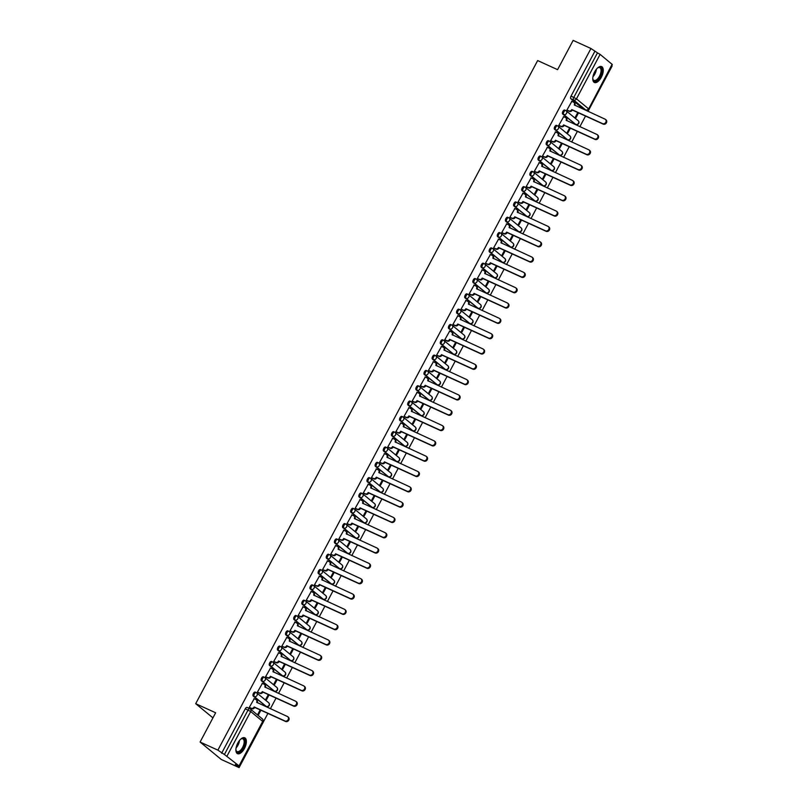 <?xml version="1.0" encoding="UTF-8"?>
<svg xmlns="http://www.w3.org/2000/svg" width="808" height="808" viewBox="0 0 808 808"><rect width="100%" height="100%" fill="white"/><g stroke="black" fill="none" stroke-linecap="round" stroke-linejoin="round"><path stroke-width="1.21" d="M256.055 692.506L255.318 692.173A2.242 1.071 114.5 0 0 255.207 692.102A2.242 1.071 114.5 0 0 253.429 693.436A2.242 1.071 114.5 0 0 253.237 696.102L254.217 696.547A2.242 1.071 -65.5 0 1 254.409 693.89A2.242 1.071 -65.5 0 1 256.187 692.547A2.242 1.071 -65.5 0 1 256.308 692.618A2.242 1.949 129.5 0 1 257.045 695.405A2.242 1.949 -50.5 0 1 254.217 696.547L266.216 706.434A2.242 1.949 -50.5 0 0 268.68 702.738A2.242 2.242 0 0 1 266.337 706.505A2.242 1.071 -65.5 0 1 266.216 706.434L253.237 696.102M264.206 677.195L263.469 676.862A2.242 1.071 114.5 0 0 263.347 676.781A2.242 1.071 114.5 0 0 261.57 678.124A2.242 1.071 114.5 0 0 261.378 680.78L262.358 681.235A2.242 1.071 -65.5 0 1 262.56 678.569A2.242 1.071 -65.5 0 1 264.337 677.235A2.242 1.071 -65.5 0 1 264.448 677.306A2.242 1.949 129.5 0 1 265.196 680.084A2.242 1.949 -50.5 0 1 262.358 681.235L274.366 691.113A2.242 1.949 -50.5 0 0 276.831 687.416A2.242 2.242 0 0 1 274.478 691.183A2.242 1.071 -65.5 0 1 274.366 691.113L261.378 680.78M272.346 661.873L271.609 661.54A2.242 1.071 114.5 0 0 271.498 661.469A2.242 1.071 114.5 0 0 269.721 662.802A2.242 1.071 114.5 0 0 269.519 665.469L270.508 665.913A2.242 1.071 -65.5 0 1 270.7 663.257A2.242 1.071 -65.5 0 1 272.478 661.914A2.242 1.071 -65.5 0 1 272.589 661.984A2.242 1.949 129.5 0 1 273.336 664.772A2.242 1.949 -50.5 0 1 270.508 665.913L282.507 675.791A2.242 1.949 -50.5 0 0 284.971 672.105A2.242 2.242 0 0 1 282.618 675.872A2.242 1.071 -65.5 0 1 282.507 675.791L269.519 665.469M280.487 646.562L279.75 646.218A2.242 1.071 114.5 0 0 279.639 646.148A2.242 1.071 114.5 0 0 277.861 647.491A2.242 1.071 114.5 0 0 277.669 650.147L278.649 650.602A2.242 1.071 -65.5 0 1 278.841 647.935A2.242 1.071 -65.5 0 1 280.618 646.602A2.242 1.071 -65.5 0 1 280.74 646.673A2.242 1.949 129.5 0 1 281.477 649.45A2.242 1.949 -50.5 0 1 278.649 650.602L290.648 660.479A2.242 1.949 -50.5 0 0 293.122 656.783A2.242 2.242 0 0 1 290.769 660.55A2.242 1.071 -65.5 0 1 290.648 660.479L277.669 650.147M288.638 631.24L287.901 630.907A2.242 1.071 114.5 0 0 287.779 630.836A2.242 1.071 114.5 0 0 286.002 632.169A2.242 1.071 114.5 0 0 285.81 634.835L286.789 635.28A2.242 1.071 -65.5 0 1 286.991 632.624A2.242 1.071 -65.5 0 1 288.769 631.28A2.242 1.071 -65.5 0 1 288.88 631.351A2.242 1.949 129.5 0 1 289.628 634.129A2.242 1.949 -50.5 0 1 286.789 635.28L298.798 645.158A2.242 1.949 -50.5 0 0 301.263 641.471A2.242 2.242 0 0 1 298.909 645.239A2.242 1.071 -65.5 0 1 298.798 645.158L285.81 634.835M296.778 615.928L296.041 615.585A2.242 1.071 114.5 0 0 295.93 615.514A2.242 1.071 114.5 0 0 294.152 616.857A2.242 1.071 114.5 0 0 293.95 619.514L294.94 619.968A2.242 1.071 -65.5 0 1 295.132 617.302A2.242 1.071 -65.5 0 1 296.91 615.969A2.242 1.071 -65.5 0 1 297.021 616.039A2.242 1.949 129.5 0 1 297.768 618.817A2.242 1.949 -50.5 0 1 294.94 619.968L306.939 629.846A2.242 1.949 -50.5 0 0 309.403 626.15A2.242 2.242 0 0 1 307.05 629.917A2.242 1.071 -65.5 0 1 306.939 629.846L293.95 619.514M304.919 600.607L304.182 600.273A2.242 1.071 114.5 0 0 304.071 600.203A2.242 1.071 114.5 0 0 302.293 601.536A2.242 1.071 114.5 0 0 302.101 604.202L303.081 604.647A2.242 1.071 -65.5 0 1 303.273 601.99A2.242 1.071 -65.5 0 1 305.05 600.647A2.242 1.071 -65.5 0 1 305.171 600.718A2.242 1.949 129.5 0 1 305.919 603.495A2.242 1.949 -50.5 0 1 303.081 604.647L315.08 614.524A2.242 1.949 -50.5 0 0 317.554 610.838A2.242 2.242 0 0 1 315.201 614.605A2.242 1.071 -65.5 0 1 315.08 614.524L302.101 604.202M313.07 585.295L312.332 584.952A2.242 1.071 114.5 0 0 312.211 584.881A2.242 1.071 114.5 0 0 310.434 586.224A2.242 1.071 114.5 0 0 310.242 588.88L311.221 589.335A2.242 1.071 -65.5 0 1 311.423 586.669A2.242 1.071 -65.5 0 1 313.201 585.335A2.242 1.071 -65.5 0 1 313.312 585.406A2.242 1.949 129.5 0 1 314.06 588.184A2.242 1.949 -50.5 0 1 311.221 589.335L323.23 599.213A2.242 1.949 -50.5 0 0 325.695 595.516A2.242 2.242 0 0 1 323.341 599.284A2.242 1.071 -65.5 0 1 323.23 599.213L310.242 588.88M321.21 569.973L320.473 569.64A2.242 1.071 114.5 0 0 320.362 569.569A2.242 1.071 114.5 0 0 318.584 570.903A2.242 1.071 114.5 0 0 318.382 573.569L319.372 574.013A2.242 1.071 -65.5 0 1 319.564 571.357A2.242 1.071 -65.5 0 1 321.342 570.014A2.242 1.071 -65.5 0 1 321.463 570.084A2.242 1.949 129.5 0 1 322.2 572.862A2.242 1.949 -50.5 0 1 319.372 574.013L331.371 583.891A2.242 1.949 -50.5 0 0 333.835 580.205A2.242 2.242 0 0 1 331.492 583.962A2.242 1.071 -65.5 0 1 331.371 583.891L318.382 573.569M329.351 554.662L328.614 554.318A2.242 1.071 114.5 0 0 328.502 554.248A2.242 1.071 114.5 0 0 326.725 555.591A2.242 1.071 114.5 0 0 326.533 558.247L327.513 558.702A2.242 1.071 -65.5 0 1 327.705 556.035A2.242 1.071 -65.5 0 1 329.482 554.702A2.242 1.071 -65.5 0 1 329.603 554.773A2.242 1.949 129.5 0 1 330.351 557.55A2.242 1.949 -50.5 0 1 327.513 558.702L339.511 568.58A2.242 1.949 -50.5 0 0 341.986 564.883A2.242 2.242 0 0 1 339.633 568.65A2.242 1.071 -65.5 0 1 339.511 568.58L326.533 558.247M337.502 539.34L336.764 539.007A2.242 1.071 114.5 0 0 336.643 538.936A2.242 1.071 114.5 0 0 334.865 540.269A2.242 1.071 114.5 0 0 334.674 542.936L335.653 543.38A2.242 1.071 -65.5 0 1 335.855 540.714A2.242 1.071 -65.5 0 1 337.633 539.38A2.242 1.071 -65.5 0 1 337.744 539.451A2.242 1.949 129.5 0 1 338.491 542.229A2.242 1.949 -50.5 0 1 335.653 543.38L347.662 553.258A2.242 1.949 -50.5 0 0 350.127 549.571A2.242 2.242 0 0 1 347.773 553.329A2.242 1.071 -65.5 0 1 347.662 553.258L334.674 542.936M345.642 524.028L344.905 523.685A2.242 1.071 114.5 0 0 344.794 523.614A2.242 1.071 114.5 0 0 343.016 524.958A2.242 1.071 114.5 0 0 342.814 527.614L343.804 528.068A2.242 1.071 -65.5 0 1 343.996 525.402A2.242 1.071 -65.5 0 1 345.774 524.059A2.242 1.071 -65.5 0 1 345.895 524.139A2.242 1.949 129.5 0 1 346.632 526.917A2.242 1.949 -50.5 0 1 343.804 528.068L355.803 537.946A2.242 1.949 -50.5 0 0 358.267 534.25A2.242 2.242 0 0 1 355.924 538.017A2.242 1.071 -65.5 0 1 355.803 537.946L342.814 527.614M353.783 508.707L353.056 508.373A2.242 1.071 114.5 0 0 352.934 508.303A2.242 1.071 114.5 0 0 351.157 509.636A2.242 1.071 114.5 0 0 350.965 512.302L351.945 512.747A2.242 1.071 -65.5 0 1 352.147 510.08A2.242 1.071 -65.5 0 1 353.914 508.747A2.242 1.071 -65.5 0 1 354.035 508.818A2.242 1.949 129.5 0 1 354.783 511.595A2.242 1.949 -50.5 0 1 351.945 512.747L363.943 522.625A2.242 1.949 -50.5 0 0 366.418 518.938A2.242 2.242 0 0 1 364.065 522.695A2.242 1.071 -65.5 0 1 363.943 522.625L350.965 512.302M361.934 493.385L361.196 493.052A2.242 1.071 114.5 0 0 361.075 492.981A2.242 1.071 114.5 0 0 359.308 494.324A2.242 1.071 114.5 0 0 359.106 496.981L360.095 497.425A2.242 1.071 -65.5 0 1 360.287 494.769A2.242 1.071 -65.5 0 1 362.065 493.425A2.242 1.071 -65.5 0 1 362.176 493.506A2.242 1.949 129.5 0 1 362.923 496.284A2.242 1.949 -50.5 0 1 360.095 497.425L372.094 507.313A2.242 1.949 -50.5 0 0 374.559 503.616A2.242 2.242 0 0 1 372.205 507.384A2.242 1.071 -65.5 0 1 372.094 507.313L359.106 496.981M370.074 478.073L369.337 477.74A2.242 1.071 114.5 0 0 369.226 477.659A2.242 1.071 114.5 0 0 367.448 479.003A2.242 1.071 114.5 0 0 367.246 481.669L368.236 482.113A2.242 1.071 -65.5 0 1 368.428 479.447A2.242 1.071 -65.5 0 1 370.205 478.114A2.242 1.071 -65.5 0 1 370.327 478.185A2.242 1.949 129.5 0 1 371.064 480.962A2.242 1.949 -50.5 0 1 368.236 482.113L380.235 491.991A2.242 1.949 -50.5 0 0 382.699 488.305A2.242 2.242 0 0 1 380.356 492.062A2.242 1.071 -65.5 0 1 380.235 491.991L367.246 481.669M378.225 462.752L377.488 462.418A2.242 1.071 114.5 0 0 377.366 462.348A2.242 1.071 114.5 0 0 375.589 463.681A2.242 1.071 114.5 0 0 375.397 466.347L376.376 466.792A2.242 1.071 -65.5 0 1 376.579 464.135A2.242 1.071 -65.5 0 1 378.346 462.792A2.242 1.071 -65.5 0 1 378.467 462.873A2.242 1.949 129.5 0 1 379.215 465.65A2.242 1.949 -50.5 0 1 376.376 466.792L388.385 476.68A2.242 1.949 -50.5 0 0 390.85 472.983A2.242 2.242 0 0 1 388.496 476.75A2.242 1.071 -65.5 0 1 388.385 476.68L375.397 466.347M386.365 447.44L385.628 447.107A2.242 1.071 114.5 0 0 385.507 447.026A2.242 1.071 114.5 0 0 383.739 448.369A2.242 1.071 114.5 0 0 383.537 451.026L384.527 451.48A2.242 1.071 -65.5 0 1 384.719 448.814A2.242 1.071 -65.5 0 1 386.497 447.481A2.242 1.071 -65.5 0 1 386.608 447.551A2.242 1.949 129.5 0 1 387.355 450.329A2.242 1.949 -50.5 0 1 384.527 451.48L396.526 461.358A2.242 1.949 -50.5 0 0 398.99 457.671A2.242 2.242 0 0 1 396.637 461.429A2.242 1.071 -65.5 0 1 396.526 461.358L383.537 451.026M394.506 432.118L393.769 431.785A2.242 1.071 114.5 0 0 393.658 431.714A2.242 1.071 114.5 0 0 391.88 433.048A2.242 1.071 114.5 0 0 391.688 435.714L392.668 436.158A2.242 1.071 -65.5 0 1 392.86 433.502A2.242 1.071 -65.5 0 1 394.637 432.159A2.242 1.071 -65.5 0 1 394.759 432.24A2.242 1.949 129.5 0 1 395.496 435.017A2.242 1.949 -50.5 0 1 392.668 436.158L404.667 446.046A2.242 1.949 -50.5 0 0 407.131 442.35A2.242 2.242 0 0 1 404.788 446.117A2.242 1.071 -65.5 0 1 404.667 446.046L391.688 435.714M402.657 416.807L401.919 416.474A2.242 1.071 114.5 0 0 401.798 416.393A2.242 1.071 114.5 0 0 400.021 417.736A2.242 1.071 114.5 0 0 399.829 420.392L400.808 420.847A2.242 1.071 -65.5 0 1 401.01 418.18A2.242 1.071 -65.5 0 1 402.788 416.847A2.242 1.071 -65.5 0 1 402.899 416.918A2.242 1.949 129.5 0 1 403.647 419.695A2.242 1.949 -50.5 0 1 400.808 420.847L412.817 430.725A2.242 1.949 -50.5 0 0 415.282 427.038A2.242 2.242 0 0 1 412.928 430.795A2.242 1.071 -65.5 0 1 412.817 430.725L399.829 420.392M410.797 401.485L410.06 401.152A2.242 1.071 114.5 0 0 409.949 401.081A2.242 1.071 114.5 0 0 408.171 402.414A2.242 1.071 114.5 0 0 407.969 405.081L408.959 405.525A2.242 1.071 -65.5 0 1 409.151 402.869A2.242 1.071 -65.5 0 1 410.929 401.526A2.242 1.071 -65.5 0 1 411.04 401.596A2.242 1.949 129.5 0 1 411.787 404.384A2.242 1.949 -50.5 0 1 408.959 405.525L420.958 415.413A2.242 1.949 -50.5 0 0 423.422 411.716A2.242 2.242 0 0 1 421.069 415.484A2.242 1.071 -65.5 0 1 420.958 415.413L407.969 405.081M418.938 386.174L418.201 385.84A2.242 1.071 114.5 0 0 418.089 385.759A2.242 1.071 114.5 0 0 416.312 387.103A2.242 1.071 114.5 0 0 416.12 389.759L417.1 390.214A2.242 1.071 -65.5 0 1 417.292 387.547A2.242 1.071 -65.5 0 1 419.069 386.214A2.242 1.071 -65.5 0 1 419.19 386.285A2.242 1.949 129.5 0 1 419.928 389.062A2.242 1.949 -50.5 0 1 417.1 390.214L429.099 400.091A2.242 1.949 -50.5 0 0 431.563 396.395A2.242 2.242 0 0 1 429.22 400.162A2.242 1.071 -65.5 0 1 429.099 400.091L416.12 389.759M427.089 370.852L426.351 370.519A2.242 1.071 114.5 0 0 426.23 370.448A2.242 1.071 114.5 0 0 424.452 371.781A2.242 1.071 114.5 0 0 424.261 374.447L425.24 374.892A2.242 1.071 -65.5 0 1 425.442 372.236A2.242 1.071 -65.5 0 1 427.22 370.892A2.242 1.071 -65.5 0 1 427.331 370.963A2.242 1.949 129.5 0 1 428.078 373.75A2.242 1.949 -50.5 0 1 425.24 374.892L437.249 384.77A2.242 1.949 -50.5 0 0 439.714 381.083A2.242 2.242 0 0 1 437.36 384.85A2.242 1.071 -65.5 0 1 437.249 384.77L424.261 374.447M435.229 355.54L434.492 355.197A2.242 1.071 114.5 0 0 434.381 355.126A2.242 1.071 114.5 0 0 432.603 356.469A2.242 1.071 114.5 0 0 432.401 359.126L433.391 359.58A2.242 1.071 -65.5 0 1 433.583 356.914A2.242 1.071 -65.5 0 1 435.361 355.581A2.242 1.071 -65.5 0 1 435.472 355.651A2.242 1.949 129.5 0 1 436.219 358.429A2.242 1.949 -50.5 0 1 433.391 359.58L445.39 369.458A2.242 1.949 -50.5 0 0 447.854 365.761A2.242 2.242 0 0 1 445.501 369.529A2.242 1.071 -65.5 0 1 445.39 369.458L432.401 359.126M443.37 340.219L442.632 339.885A2.242 1.071 114.5 0 0 442.521 339.815A2.242 1.071 114.5 0 0 440.744 341.148A2.242 1.071 114.5 0 0 440.552 343.814L441.532 344.259A2.242 1.071 -65.5 0 1 441.724 341.602A2.242 1.071 -65.5 0 1 443.501 340.259A2.242 1.071 -65.5 0 1 443.622 340.33A2.242 1.949 129.5 0 1 444.36 343.107A2.242 1.949 -50.5 0 1 441.532 344.259L453.53 354.136A2.242 1.949 -50.5 0 0 456.005 350.45A2.242 2.242 0 0 1 453.652 354.217A2.242 1.071 -65.5 0 1 453.53 354.136L440.552 343.814M451.521 324.907L450.783 324.564A2.242 1.071 114.5 0 0 450.662 324.493A2.242 1.071 114.5 0 0 448.884 325.836A2.242 1.071 114.5 0 0 448.692 328.492L449.672 328.947A2.242 1.071 -65.5 0 1 449.874 326.281A2.242 1.071 -65.5 0 1 451.652 324.947A2.242 1.071 -65.5 0 1 451.763 325.018A2.242 1.949 129.5 0 1 452.51 327.796A2.242 1.949 -50.5 0 1 449.672 328.947L461.681 338.825A2.242 1.949 -50.5 0 0 464.146 335.128A2.242 2.242 0 0 1 461.792 338.895A2.242 1.071 -65.5 0 1 461.681 338.825L448.692 328.492M459.661 309.585L458.924 309.252A2.242 1.071 114.5 0 0 458.813 309.181A2.242 1.071 114.5 0 0 457.035 310.514A2.242 1.071 114.5 0 0 456.833 313.181L457.823 313.625A2.242 1.071 -65.5 0 1 458.015 310.969A2.242 1.071 -65.5 0 1 459.792 309.626A2.242 1.071 -65.5 0 1 459.904 309.696A2.242 1.949 129.5 0 1 460.651 312.474A2.242 1.949 -50.5 0 1 457.823 313.625L469.822 323.503A2.242 1.949 -50.5 0 0 472.286 319.816A2.242 2.242 0 0 1 469.933 323.584A2.242 1.071 -65.5 0 1 469.822 323.503L456.833 313.181M467.802 294.274L467.064 293.93A2.242 1.071 114.5 0 0 466.953 293.859A2.242 1.071 114.5 0 0 465.176 295.203A2.242 1.071 114.5 0 0 464.984 297.859L465.964 298.314A2.242 1.071 -65.5 0 1 466.155 295.647A2.242 1.071 -65.5 0 1 467.933 294.314A2.242 1.071 -65.5 0 1 468.054 294.385A2.242 1.949 129.5 0 1 468.802 297.162A2.242 1.949 -50.5 0 1 465.964 298.314L477.962 308.191A2.242 1.949 -50.5 0 0 480.437 304.495A2.242 2.242 0 0 1 478.084 308.262A2.242 1.071 -65.5 0 1 477.962 308.191L464.984 297.859M475.952 278.952L475.215 278.619A2.242 1.071 114.5 0 0 475.094 278.548A2.242 1.071 114.5 0 0 473.316 279.881A2.242 1.071 114.5 0 0 473.124 282.548L474.104 282.992A2.242 1.071 -65.5 0 1 474.306 280.336A2.242 1.071 -65.5 0 1 476.084 278.992A2.242 1.071 -65.5 0 1 476.195 279.063A2.242 1.949 129.5 0 1 476.942 281.841A2.242 1.949 -50.5 0 1 474.104 282.992L486.113 292.87A2.242 1.949 -50.5 0 0 488.577 289.183A2.242 2.242 0 0 1 486.224 292.94A2.242 1.071 -65.5 0 1 486.113 292.87L473.124 282.548M484.093 263.64L483.356 263.297A2.242 1.071 114.5 0 0 483.245 263.226A2.242 1.071 114.5 0 0 481.467 264.57A2.242 1.071 114.5 0 0 481.265 267.226L482.255 267.68A2.242 1.071 -65.5 0 1 482.447 265.014A2.242 1.071 -65.5 0 1 484.224 263.681A2.242 1.071 -65.5 0 1 484.346 263.751A2.242 1.949 129.5 0 1 485.083 266.529A2.242 1.949 -50.5 0 1 482.255 267.68L494.254 277.558A2.242 1.949 -50.5 0 0 496.718 273.861A2.242 2.242 0 0 1 494.375 277.629A2.242 1.071 -65.5 0 1 494.254 277.558L481.265 267.226M492.234 248.319L491.496 247.985A2.242 1.071 114.5 0 0 491.385 247.915A2.242 1.071 114.5 0 0 489.608 249.248A2.242 1.071 114.5 0 0 489.416 251.914L490.395 252.359A2.242 1.071 -65.5 0 1 490.597 249.692A2.242 1.071 -65.5 0 1 492.365 248.359A2.242 1.071 -65.5 0 1 492.486 248.43A2.242 1.949 129.5 0 1 493.234 251.207A2.242 1.949 -50.5 0 1 490.395 252.359L502.394 262.236A2.242 1.949 -50.5 0 0 504.869 258.55A2.242 2.242 0 0 1 502.515 262.307A2.242 1.071 -65.5 0 1 502.394 262.236L489.416 251.914M500.384 233.007L499.647 232.664A2.242 1.071 114.5 0 0 499.526 232.593A2.242 1.071 114.5 0 0 497.748 233.936A2.242 1.071 114.5 0 0 497.556 236.593L498.536 237.047A2.242 1.071 -65.5 0 1 498.738 234.381A2.242 1.071 -65.5 0 1 500.516 233.037A2.242 1.071 -65.5 0 1 500.627 233.118A2.242 1.949 129.5 0 1 501.374 235.896A2.242 1.949 -50.5 0 1 498.536 237.047L510.545 246.925A2.242 1.949 -50.5 0 0 513.009 243.228A2.242 2.242 0 0 1 510.656 246.996A2.242 1.071 -65.5 0 1 510.545 246.925L497.556 236.593M508.525 217.685L507.788 217.352A2.242 1.071 114.5 0 0 507.676 217.281A2.242 1.071 114.5 0 0 505.899 218.614A2.242 1.071 114.5 0 0 505.697 221.281L506.687 221.725A2.242 1.071 -65.5 0 1 506.879 219.059A2.242 1.071 -65.5 0 1 508.656 217.726A2.242 1.071 -65.5 0 1 508.777 217.796A2.242 1.949 129.5 0 1 509.515 220.574A2.242 1.949 -50.5 0 1 506.687 221.725L518.685 231.603A2.242 1.949 -50.5 0 0 521.15 227.917A2.242 2.242 0 0 1 518.807 231.674A2.242 1.071 -65.5 0 1 518.685 231.603L505.697 221.281M516.676 202.364L515.938 202.03A2.242 1.071 114.5 0 0 515.817 201.96A2.242 1.071 114.5 0 0 514.039 203.303A2.242 1.071 114.5 0 0 513.848 205.959L514.827 206.404A2.242 1.071 -65.5 0 1 515.029 203.747A2.242 1.071 -65.5 0 1 516.797 202.404A2.242 1.071 -65.5 0 1 516.918 202.485A2.242 1.949 129.5 0 1 517.665 205.262A2.242 1.949 -50.5 0 1 514.827 206.404L526.826 216.292A2.242 1.949 -50.5 0 0 529.301 212.595A2.242 2.242 0 0 1 526.947 216.362A2.242 1.071 -65.5 0 1 526.826 216.292L513.848 205.959M524.816 187.052L524.079 186.719A2.242 1.071 114.5 0 0 523.958 186.648A2.242 1.071 114.5 0 0 522.19 187.981A2.242 1.071 114.5 0 0 521.988 190.648L522.978 191.092A2.242 1.071 -65.5 0 1 523.17 188.426A2.242 1.071 -65.5 0 1 524.947 187.092A2.242 1.071 -65.5 0 1 525.059 187.163A2.242 1.949 129.5 0 1 525.806 189.941A2.242 1.949 -50.5 0 1 522.978 191.092L534.977 200.97A2.242 1.949 -50.5 0 0 537.441 197.283A2.242 2.242 0 0 1 535.088 201.041A2.242 1.071 -65.5 0 1 534.977 200.97L521.988 190.648M532.957 171.73L532.22 171.397A2.242 1.071 114.5 0 0 532.108 171.326A2.242 1.071 114.5 0 0 530.331 172.659A2.242 1.071 114.5 0 0 530.129 175.326L531.119 175.77A2.242 1.071 -65.5 0 1 531.31 173.114A2.242 1.071 -65.5 0 1 533.088 171.771A2.242 1.071 -65.5 0 1 533.209 171.852A2.242 1.949 129.5 0 1 533.947 174.629A2.242 1.949 -50.5 0 1 531.119 175.77L543.117 185.658A2.242 1.949 -50.5 0 0 545.582 181.962A2.242 2.242 0 0 1 543.239 185.729A2.242 1.071 -65.5 0 1 543.117 185.658L530.129 175.326M541.107 156.419L540.37 156.085A2.242 1.071 114.5 0 0 540.249 156.005A2.242 1.071 114.5 0 0 538.471 157.348A2.242 1.071 114.5 0 0 538.28 160.004L539.259 160.459A2.242 1.071 -65.5 0 1 539.461 157.792A2.242 1.071 -65.5 0 1 541.239 156.459A2.242 1.071 -65.5 0 1 541.35 156.53A2.242 1.949 129.5 0 1 542.097 159.307A2.242 1.949 -50.5 0 1 539.259 160.459L551.268 170.337A2.242 1.949 -50.5 0 0 553.732 166.65A2.242 2.242 0 0 1 551.379 170.407A2.242 1.071 -65.5 0 1 551.268 170.337L538.28 160.004M549.248 141.097L548.511 140.764A2.242 1.071 114.5 0 0 548.39 140.693A2.242 1.071 114.5 0 0 546.622 142.026A2.242 1.071 114.5 0 0 546.42 144.693L547.41 145.137A2.242 1.071 -65.5 0 1 547.602 142.481A2.242 1.071 -65.5 0 1 549.379 141.137A2.242 1.071 -65.5 0 1 549.49 141.218A2.242 1.949 129.5 0 1 550.238 143.996A2.242 1.949 -50.5 0 1 547.41 145.137L559.409 155.025A2.242 1.949 -50.5 0 0 561.873 151.328A2.242 2.242 0 0 1 559.52 155.096A2.242 1.071 -65.5 0 1 559.409 155.025L546.42 144.693M557.389 125.785L556.651 125.452A2.242 1.071 114.5 0 0 556.54 125.371A2.242 1.071 114.5 0 0 554.763 126.715A2.242 1.071 114.5 0 0 554.571 129.371L555.55 129.825A2.242 1.071 -65.5 0 1 555.742 127.159A2.242 1.071 -65.5 0 1 557.52 125.826A2.242 1.071 -65.5 0 1 557.641 125.897A2.242 1.949 129.5 0 1 558.379 128.674A2.242 1.949 -50.5 0 1 555.55 129.825L567.549 139.703A2.242 1.949 -50.5 0 0 570.014 136.017A2.242 2.242 0 0 1 567.67 139.774A2.242 1.071 -65.5 0 1 567.549 139.703L554.571 129.371M565.539 110.464L564.802 110.13A2.242 1.071 114.5 0 0 564.681 110.06A2.242 1.071 114.5 0 0 562.903 111.393A2.242 1.071 114.5 0 0 562.711 114.059L563.691 114.504A2.242 1.071 -65.5 0 1 563.893 111.847A2.242 1.071 -65.5 0 1 565.671 110.504A2.242 1.071 -65.5 0 1 565.782 110.575A2.242 1.949 129.5 0 1 566.529 113.362A2.242 1.949 -50.5 0 1 563.691 114.504L575.7 124.392A2.242 1.949 -50.5 0 0 578.164 120.695A2.242 2.242 0 0 1 575.811 124.462A2.242 1.071 -65.5 0 1 575.7 124.392L562.711 114.059M601.324 77.265A8.726 4.171 114.5 0 0 601.637 66.599A8.726 4.171 114.5 0 0 594.708 71.811A8.726 4.171 114.5 0 0 594.395 82.477A8.726 4.171 114.5 0 0 601.324 77.265M244.44 748.46A8.726 4.171 114.5 0 0 244.753 737.795A8.726 4.171 114.5 0 0 237.825 743.006A8.726 4.171 114.5 0 0 237.522 753.672A8.726 4.171 114.5 0 0 244.44 748.46M200.091 742.037L215.645 712.777L195.698 703.687L537.653 60.57L557.591 69.66L573.155 40.4L590.951 48.51L217.877 750.147L200.091 742.037L221.291 759.49L239.087 767.6L267.902 713.413M270.387 708.737L276.043 698.102M278.528 693.415L284.184 682.78M286.678 678.104L292.334 667.469M294.819 662.782L300.475 652.147M302.96 647.471L308.616 636.825M311.11 632.149L316.766 621.514M319.251 616.837L324.907 606.192M327.392 601.516L333.048 590.88M335.542 586.204L341.198 575.559M343.683 570.882L349.339 560.247M351.823 555.571L357.479 544.925M359.974 540.249L365.63 529.614M368.115 524.927L373.771 514.292M376.255 509.616L381.911 498.98M384.406 494.294L390.062 483.659M392.547 478.982L398.203 468.347M400.687 463.661L406.343 453.025M408.838 448.349L414.494 437.714M416.979 433.027L422.635 422.392M425.129 417.716L430.785 407.081M433.27 402.394L438.926 391.759M441.41 387.082L447.066 376.447M449.561 371.761L455.217 361.125M457.702 356.449L463.358 345.804M465.842 341.127L471.498 330.492M473.993 325.816L479.649 315.171M482.134 310.494L487.79 299.859M490.274 295.183L495.93 284.537M498.425 279.861L504.081 269.226M506.566 264.549L512.221 253.904M514.706 249.228L520.362 238.592M522.857 233.906L528.513 223.271M530.997 218.594L536.653 207.959M539.138 203.273L544.794 192.637M547.289 187.961L552.945 177.326M555.429 172.639L561.085 162.004M563.58 157.328L569.236 146.692M571.721 142.006L577.377 131.371M579.861 126.694L585.517 116.059M588.012 111.373L612.151 65.963L611.707 65.6M239.087 767.6L235.33 764.509L239.047 765.893L224.412 754.5L248.056 710.02A2.242 1.071 -65.5 0 1 249.834 708.687A2.242 1.071 -65.5 0 1 249.945 708.757A2.242 1.949 -50.5 0 1 250.328 708.99A2.242 2.242 0 0 0 249.834 708.687L247.056 707.414A2.242 1.071 -65.5 0 1 247.177 707.495L249.702 708.646M217.877 750.147L224.412 754.5M583.103 108.737A2.242 1.071 -65.5 0 1 582.972 108.696A2.242 1.071 -65.5 0 1 582.861 108.626L570.852 98.738L573.63 100.01A2.242 1.071 -65.5 0 1 573.821 97.344L597.476 52.863L600.112 54.378L612.302 64.499L588.648 108.969L612.111 64.256M597.476 52.863L590.951 48.51M571.822 101.374L566.923 110.04L567.59 110.504M577.791 112.534L575.397 117.029L576.033 117.544L578.528 112.868M563.681 116.695L558.772 125.361L559.439 125.816M569.65 127.846L567.256 132.34L567.893 132.866L570.377 128.179M555.54 132.007L550.632 140.673L551.298 141.137M561.499 143.167L559.116 147.662L559.752 148.177L562.237 143.501M547.39 147.329L542.491 155.994L543.158 156.459M553.359 158.479L550.965 162.974L551.601 163.499L554.096 158.822M539.249 162.64L534.34 171.306L535.007 171.771M545.208 173.801L542.825 178.295L543.461 178.81L545.945 174.134M531.109 177.962L526.2 186.628L526.866 187.092M537.067 189.112L534.684 193.607L535.32 194.132L537.805 189.456M522.958 193.274L518.059 201.939L518.726 202.404M528.927 204.434L526.533 208.929L527.17 209.454L529.664 204.767M514.817 208.595L509.909 217.261L510.575 217.726M520.776 219.746L518.393 224.24L519.029 224.765L521.514 220.089M506.677 223.907L501.768 232.573L502.435 233.037M512.636 235.067L510.252 239.562L510.888 240.087L513.373 235.401M498.526 239.229L493.617 247.894L494.294 248.359M504.495 250.379L502.101 254.874L502.738 255.399L505.232 250.722M490.385 254.55L485.477 263.206L486.143 263.671M496.344 265.701L493.961 270.195L494.597 270.72L497.082 266.034M482.245 269.862L477.336 278.528L478.003 278.992M488.204 281.022L485.82 285.507L486.456 286.032L488.941 281.356M474.094 285.184L469.185 293.849L469.862 294.304M480.063 296.334L477.669 300.829L478.306 301.354L480.8 296.667M465.953 300.495L461.045 309.161L461.711 309.626M471.912 311.656L469.529 316.14L470.165 316.665L472.65 311.989M457.813 315.817L452.904 324.483L453.571 324.937M463.772 326.967L461.378 331.462L462.014 331.987L464.509 327.301M449.662 331.129L444.754 339.794L445.43 340.259M455.631 342.289L453.238 346.773L453.874 347.299L456.369 342.622M441.522 346.45L436.613 355.116L437.279 355.571M447.481 357.601L445.097 362.095L445.733 362.62L448.218 357.934M433.371 361.762L428.472 370.428L429.139 370.892M439.34 372.922L436.946 377.407L437.582 377.932L440.077 373.256M425.23 377.084L420.322 385.749L420.998 386.204M431.199 388.234L428.806 392.728L429.442 393.254L431.926 388.567M417.09 392.395L412.181 401.061L412.848 401.526M423.049 403.556L420.665 408.05L421.301 408.565L423.786 403.889M408.939 407.717L404.04 416.383L404.707 416.837M414.908 418.867L412.514 423.362L413.151 423.887L415.645 419.201M400.798 423.028L395.89 431.694L396.556 432.159M406.767 434.189L404.374 438.683L405.01 439.199L407.495 434.522M392.658 438.35L387.749 447.016L388.416 447.481M398.617 449.5L396.233 453.995L396.869 454.52L399.354 449.844M384.507 453.662L379.609 462.327L380.275 462.792M390.476 464.822L388.082 469.317L388.719 469.832L391.213 465.156M376.366 468.983L371.458 477.649L372.124 478.114M382.325 480.134L379.942 484.628L380.578 485.154L383.063 480.477M368.226 484.295L363.317 492.961L363.984 493.425M374.185 495.456L371.801 499.95L372.438 500.475L374.922 495.789M360.075 499.617L355.166 508.283L355.843 508.747M366.044 510.767L363.651 515.262L364.287 515.787L366.781 511.111M351.935 514.928L347.026 523.594L347.692 524.059M357.894 526.089L355.51 530.583L356.146 531.109L358.631 526.422M343.794 530.25L338.885 538.916L339.552 539.38M349.753 541.4L347.369 545.895L348.006 546.42L350.49 541.744M335.643 545.572L330.735 554.227L331.411 554.692M341.612 556.722L339.219 561.217L339.855 561.742L342.35 557.055M327.503 560.883L322.594 569.549L323.261 570.014M333.462 572.044L331.078 576.528L331.714 577.053L334.199 572.377M319.362 576.205L314.453 584.871L315.12 585.325M325.321 587.355L322.937 591.85L323.564 592.375L326.058 587.689M311.211 591.517L306.303 600.182L306.979 600.647M317.18 602.677L314.787 607.161L315.423 607.687L317.918 603.01M303.071 606.838L298.162 615.504L298.829 615.959M309.03 617.989L306.646 622.483L307.282 623.008L309.767 618.322M294.93 622.15L290.022 630.816L290.688 631.28M300.889 633.31L298.495 637.795L299.132 638.32L301.626 633.644M286.779 637.472L281.871 646.137L282.548 646.592M292.749 648.622L290.355 653.116L290.991 653.642L293.476 648.955M278.639 652.783L273.73 661.449L274.397 661.914M284.598 663.944L282.214 668.428L282.851 668.953L285.335 664.277M270.488 668.105L265.59 676.771L266.256 677.225M276.457 679.255L274.064 683.75L274.7 684.275L277.195 679.589M262.348 683.416L257.439 692.082L258.106 692.547M268.317 694.577L265.923 699.072L266.559 699.587L269.044 694.91M254.207 698.738L249.298 707.404L249.965 707.859M212.938 717.868L195.698 703.687M260.166 709.889L257.782 714.383L258.419 714.908L260.903 710.222M221.634 753.238L245.289 708.757A2.242 1.071 -65.5 0 1 247.056 707.414M594.698 51.601L571.054 96.081A2.242 1.071 114.5 0 0 570.852 98.738M566.943 110.009L568.862 110.888A2.242 1.949 -50.5 0 0 571.7 109.737L572.246 110.191A2.242 1.949 129.5 0 1 569.418 111.332L567.347 110.393M571.781 109.585L602.627 123.654A2.575 2.242 -50.5 0 0 605.03 119.14L574.256 104.929A2.242 1.949 -50.5 0 0 573.892 102.384L574.438 102.838A2.242 1.949 129.5 0 1 574.811 105.363M605.465 119.402L606.02 119.857A2.575 2.242 129.5 0 1 603.182 124.109L572.327 110.04M573.892 102.384A2.242 1.949 -50.5 0 0 573.508 102.141L571.589 101.263M558.793 125.321L560.722 126.2A2.242 1.949 -50.5 0 0 563.55 125.048L564.105 125.503A2.242 1.949 129.5 0 1 561.277 126.654L559.207 125.715M563.63 124.907L594.486 138.966A2.575 2.242 -50.5 0 0 596.89 134.451L566.115 120.24A2.242 1.949 -50.5 0 0 565.741 117.695L566.297 118.15A2.242 1.949 129.5 0 1 566.671 120.675M597.324 134.724L597.87 135.178A2.575 2.242 129.5 0 1 595.031 139.42L564.186 125.361M565.741 117.695A2.242 1.949 -50.5 0 0 565.368 117.463L563.439 116.584M550.652 140.643L552.581 141.521A2.242 1.949 -50.5 0 0 555.409 140.37L555.965 140.824A2.242 1.949 129.5 0 1 553.126 141.976L551.056 141.026M555.49 140.218L586.335 154.288A2.575 2.242 -50.5 0 0 588.739 149.773L557.964 135.562A2.242 1.949 -50.5 0 0 557.601 133.017L558.156 133.472A2.242 1.949 129.5 0 1 558.53 135.996M589.173 150.036L589.729 150.49A2.575 2.242 129.5 0 1 586.891 154.742L556.035 140.673M557.601 133.017A2.242 1.949 -50.5 0 0 557.227 132.775L555.298 131.896M597.476 68.064A7.555 3.616 -65.5 0 1 598.142 67.63A7.555 3.616 -65.5 0 1 601.788 69.65A7.555 3.616 -65.5 0 1 598.183 79.396A7.555 3.616 -65.5 0 1 592.89 79.164A7.555 3.616 -65.5 0 1 592.82 78.77A7.555 3.616 -65.5 0 1 592.779 78.376M592.83 78.861A6.989 3.343 114.5 0 0 593.951 80.376A6.989 3.343 114.5 0 0 598.809 77.356A6.989 3.343 114.5 0 0 601.011 69.781A6.989 3.343 114.5 0 0 599.758 67.64A6.989 3.343 114.5 0 0 597.88 67.791M593.941 82.194A8.676 4.151 114.5 0 0 599.869 78.154A8.676 4.151 114.5 0 0 602.445 68.973A8.676 4.151 114.5 0 0 601.122 66.438M240.602 739.259A7.555 3.616 -65.5 0 1 241.259 738.825A7.555 3.616 -65.5 0 1 244.905 740.845A7.555 3.616 -65.5 0 1 241.309 750.582A7.555 3.616 -65.5 0 1 236.007 750.359A7.555 3.616 -65.5 0 1 235.936 749.965A7.555 3.616 -65.5 0 1 235.896 749.572M235.946 750.056A6.989 3.343 114.5 0 0 237.077 751.561A6.989 3.343 114.5 0 0 241.925 748.551A6.989 3.343 114.5 0 0 244.127 740.976A6.989 3.343 114.5 0 0 242.875 738.835A6.989 3.343 114.5 0 0 240.996 738.977M237.057 753.389A8.676 4.151 114.5 0 0 242.986 749.349A8.676 4.151 114.5 0 0 245.571 740.168A8.676 4.151 114.5 0 0 244.238 737.633M542.501 155.954L544.43 156.833A2.242 1.949 -50.5 0 0 547.269 155.681L547.814 156.136A2.242 1.949 129.5 0 1 544.986 157.287L542.915 156.348M547.339 155.54L578.195 169.599A2.575 2.242 -50.5 0 0 580.599 165.084L549.824 150.874A2.242 1.949 -50.5 0 0 549.46 148.329L550.006 148.783A2.242 1.949 129.5 0 1 550.379 151.308M581.033 165.357L581.588 165.812A2.575 2.242 129.5 0 1 578.75 170.054L547.895 155.994M549.46 148.329A2.242 1.949 -50.5 0 0 549.076 148.096L547.157 147.218M534.361 171.276L536.29 172.154A2.242 1.949 -50.5 0 0 539.118 171.003L539.673 171.458A2.242 1.949 129.5 0 1 536.845 172.609L534.775 171.66M539.199 170.852L570.054 184.921A2.575 2.242 -50.5 0 0 572.458 180.406L541.683 166.196A2.242 1.949 -50.5 0 0 541.31 163.65L541.865 164.105A2.242 1.949 129.5 0 1 542.239 166.63M572.892 180.669L573.438 181.123A2.575 2.242 129.5 0 1 570.6 185.375L539.754 171.306M541.31 163.65A2.242 1.949 -50.5 0 0 540.936 163.408L539.007 162.529M526.22 186.587L528.149 187.466A2.242 1.949 -50.5 0 0 530.977 186.315L531.533 186.769A2.242 1.949 129.5 0 1 528.695 187.921L526.624 186.981M531.058 186.173L561.903 200.233A2.575 2.242 -50.5 0 0 564.307 195.718L533.533 181.507A2.242 1.949 -50.5 0 0 533.169 178.962L533.724 179.416A2.242 1.949 129.5 0 1 534.098 181.952M564.741 195.991L565.297 196.445A2.575 2.242 129.5 0 1 562.459 200.687L531.603 186.628M533.169 178.962A2.242 1.949 -50.5 0 0 532.795 178.73L530.866 177.851M518.069 201.909L519.999 202.788A2.242 1.949 -50.5 0 0 522.837 201.636L523.382 202.091A2.242 1.949 129.5 0 1 520.554 203.242L518.484 202.293M522.907 201.485L553.763 215.554A2.575 2.242 -50.5 0 0 556.167 211.04L525.392 196.829A2.242 1.949 -50.5 0 0 525.028 194.284L525.574 194.738A2.242 1.949 129.5 0 1 525.947 197.263M556.601 211.312L557.146 211.757A2.575 2.242 129.5 0 1 554.318 216.009L523.463 201.939M525.028 194.284A2.242 1.949 -50.5 0 0 524.645 194.051L522.715 193.173M509.929 217.221L511.858 218.099A2.242 1.949 -50.5 0 0 514.686 216.958L515.241 217.403A2.242 1.949 129.5 0 1 512.403 218.554L510.333 217.615M514.767 216.807L545.622 230.866A2.575 2.242 -50.5 0 0 548.016 226.351L517.251 212.14A2.242 1.949 -50.5 0 0 516.878 209.595L517.433 210.05A2.242 1.949 129.5 0 1 517.807 212.585M548.46 226.624L549.006 227.078A2.575 2.242 129.5 0 1 546.168 231.32L515.322 217.261M516.878 209.595A2.242 1.949 -50.5 0 0 516.504 209.363L514.575 208.484M501.788 232.542L503.717 233.421A2.242 1.949 -50.5 0 0 506.545 232.27L507.101 232.724A2.242 1.949 129.5 0 1 504.263 233.876L502.192 232.926M506.626 232.118L537.471 246.188A2.575 2.242 -50.5 0 0 539.875 241.673L509.101 227.462A2.242 1.949 -50.5 0 0 508.737 224.917L509.293 225.371A2.242 1.949 129.5 0 1 509.666 227.896M540.31 241.946L540.865 242.4A2.575 2.242 129.5 0 1 538.027 246.642L507.171 232.573M508.737 224.917A2.242 1.949 -50.5 0 0 508.363 224.685L506.434 223.806M493.637 247.854L495.567 248.733A2.242 1.949 -50.5 0 0 498.405 247.591L498.95 248.046A2.242 1.949 129.5 0 1 496.122 249.187L494.052 248.248M498.475 247.44L529.331 261.499A2.575 2.242 -50.5 0 0 531.735 256.984L500.96 242.774A2.242 1.949 -50.5 0 0 500.596 240.228L501.142 240.683A2.242 1.949 129.5 0 1 501.516 243.218M532.169 257.257L532.714 257.712A2.575 2.242 129.5 0 1 529.886 261.954L499.031 247.894M500.596 240.228A2.242 1.949 -50.5 0 0 500.213 239.996L498.284 239.118M485.497 263.176L487.426 264.054A2.242 1.949 -50.5 0 0 490.254 262.903L490.81 263.358A2.242 1.949 129.5 0 1 487.971 264.509L485.901 263.56M490.335 262.762L521.19 276.821A2.575 2.242 -50.5 0 0 523.584 272.306L492.819 258.095A2.242 1.949 -50.5 0 0 492.446 255.55L493.001 256.005A2.242 1.949 129.5 0 1 493.375 258.53M524.018 272.579L524.574 273.033A2.575 2.242 129.5 0 1 521.736 277.275L490.89 263.206M492.446 255.55A2.242 1.949 -50.5 0 0 492.072 255.318L490.143 254.439M477.356 278.487L479.275 279.366A2.242 1.949 -50.5 0 0 482.113 278.225L482.669 278.679A2.242 1.949 129.5 0 1 479.831 279.821L477.76 278.881M482.194 278.073L513.04 292.132A2.575 2.242 -50.5 0 0 515.443 287.618L484.669 273.407A2.242 1.949 -50.5 0 0 484.305 270.872L484.861 271.316A2.242 1.949 129.5 0 1 485.234 273.851M515.878 287.89L516.433 288.345A2.575 2.242 129.5 0 1 513.595 292.587L482.74 278.528M484.305 270.872A2.242 1.949 -50.5 0 0 483.921 270.63L482.002 269.751M469.206 293.809L471.135 294.688A2.242 1.949 -50.5 0 0 473.973 293.536L474.518 293.991A2.242 1.949 129.5 0 1 471.69 295.142L469.62 294.193M474.044 293.395L504.899 307.454A2.575 2.242 -50.5 0 0 507.303 302.939L476.528 288.729A2.242 1.949 -50.5 0 0 476.164 286.184L476.71 286.638A2.242 1.949 129.5 0 1 477.084 289.163M507.737 303.212L508.283 303.667A2.575 2.242 129.5 0 1 505.454 307.909L474.599 293.849M476.164 286.184A2.242 1.949 -50.5 0 0 475.781 285.951L473.852 285.072M461.065 309.121L462.994 309.999A2.242 1.949 -50.5 0 0 465.822 308.858L466.378 309.312A2.242 1.949 129.5 0 1 463.539 310.454L461.469 309.514M465.903 308.707L496.758 322.776A2.575 2.242 -50.5 0 0 499.152 318.251L468.377 304.04A2.242 1.949 -50.5 0 0 468.014 301.505L468.569 301.95A2.242 1.949 129.5 0 1 468.943 304.485M499.586 318.524L500.142 318.978A2.575 2.242 129.5 0 1 497.304 323.22L466.458 309.161M468.014 301.505A2.242 1.949 -50.5 0 0 467.64 301.263L465.711 300.384M452.924 324.442L454.843 325.321A2.242 1.949 -50.5 0 0 457.681 324.17L458.227 324.624A2.242 1.949 129.5 0 1 455.399 325.776L453.328 324.826M457.762 324.028L488.608 338.087A2.575 2.242 -50.5 0 0 491.011 333.573L460.237 319.362A2.242 1.949 -50.5 0 0 459.873 316.817L460.419 317.271A2.242 1.949 129.5 0 1 460.802 319.796M491.446 333.845L492.001 334.3A2.575 2.242 129.5 0 1 489.163 338.542L458.308 324.483M459.873 316.817A2.242 1.949 -50.5 0 0 459.489 316.584L457.57 315.706M444.774 339.754L446.703 340.633A2.242 1.949 -50.5 0 0 449.541 339.491L450.086 339.946A2.242 1.949 129.5 0 1 447.258 341.087L445.188 340.148M449.612 339.34L480.467 353.409A2.575 2.242 -50.5 0 0 482.871 348.884L452.096 334.674A2.242 1.949 -50.5 0 0 451.733 332.139L452.278 332.593A2.242 1.949 129.5 0 1 452.652 335.118M483.305 349.157L483.851 349.611A2.575 2.242 129.5 0 1 481.012 353.864L450.167 339.794M451.733 332.139A2.242 1.949 -50.5 0 0 451.349 331.896L449.42 331.017M436.633 355.076L438.562 355.954A2.242 1.949 -50.5 0 0 441.39 354.803L441.946 355.257A2.242 1.949 129.5 0 1 439.108 356.409L437.037 355.459M441.471 354.661L472.326 368.721A2.575 2.242 -50.5 0 0 474.72 364.206L443.946 349.995A2.242 1.949 -50.5 0 0 443.582 347.45L444.137 347.905A2.242 1.949 129.5 0 1 444.511 350.43M475.154 364.479L475.71 364.933A2.575 2.242 129.5 0 1 472.872 369.175L442.026 355.116M443.582 347.45A2.242 1.949 -50.5 0 0 443.208 347.218L441.279 346.339M428.493 370.397L430.411 371.276A2.242 1.949 -50.5 0 0 433.25 370.125L433.795 370.579A2.242 1.949 129.5 0 1 430.967 371.72L428.897 370.781M433.33 369.973L464.176 384.042A2.575 2.242 -50.5 0 0 466.58 379.518L435.805 365.307A2.242 1.949 -50.5 0 0 435.441 362.772L435.987 363.226A2.242 1.949 129.5 0 1 436.36 365.751M467.014 379.79L467.569 380.245A2.575 2.242 129.5 0 1 464.731 384.497L433.876 370.428M435.441 362.772A2.242 1.949 -50.5 0 0 435.058 362.529L433.139 361.651M420.342 385.709L422.271 386.588A2.242 1.949 -50.5 0 0 425.099 385.436L425.654 385.891A2.242 1.949 129.5 0 1 422.826 387.042L420.756 386.103M425.18 385.295L456.035 399.354A2.575 2.242 -50.5 0 0 458.439 394.839L427.664 380.629A2.242 1.949 -50.5 0 0 427.291 378.083L427.846 378.538A2.242 1.949 129.5 0 1 428.22 381.063M458.873 395.112L459.419 395.566A2.575 2.242 129.5 0 1 456.581 399.809L425.735 385.749M427.291 378.083A2.242 1.949 -50.5 0 0 426.917 377.851L424.988 376.972M412.201 401.031L414.13 401.909A2.242 1.949 -50.5 0 0 416.958 400.758L417.514 401.212A2.242 1.949 129.5 0 1 414.676 402.354L412.605 401.414M417.039 400.606L447.885 414.676A2.575 2.242 -50.5 0 0 450.288 410.161L419.514 395.95A2.242 1.949 -50.5 0 0 419.15 393.405L419.706 393.86A2.242 1.949 129.5 0 1 420.079 396.385M450.723 410.424L451.278 410.878A2.575 2.242 129.5 0 1 448.44 415.13L417.584 401.061M419.15 393.405A2.242 1.949 -50.5 0 0 418.776 393.163L416.847 392.284M404.061 416.342L405.98 417.221A2.242 1.949 -50.5 0 0 408.818 416.07L409.363 416.524A2.242 1.949 129.5 0 1 406.535 417.675L404.465 416.736M408.899 415.928L439.744 429.987A2.575 2.242 -50.5 0 0 442.148 425.473L411.373 411.262A2.242 1.949 -50.5 0 0 411.009 408.717L411.555 409.171A2.242 1.949 129.5 0 1 411.929 411.696M442.582 425.745L443.137 426.2A2.575 2.242 129.5 0 1 440.299 430.442L409.444 416.383M411.009 408.717A2.242 1.949 -50.5 0 0 410.626 408.484L408.707 407.606M395.91 431.664L397.839 432.543A2.242 1.949 -50.5 0 0 400.667 431.391L401.223 431.846A2.242 1.949 129.5 0 1 398.394 432.997L396.324 432.048M400.748 431.24L431.603 445.309A2.575 2.242 -50.5 0 0 434.007 440.794L403.232 426.584A2.242 1.949 -50.5 0 0 402.859 424.038L403.414 424.493A2.242 1.949 129.5 0 1 403.788 427.018M434.441 441.057L434.987 441.511A2.575 2.242 129.5 0 1 432.149 445.764L401.303 431.694M402.859 424.038A2.242 1.949 -50.5 0 0 402.485 423.796L400.556 422.917M387.769 446.976L389.698 447.854A2.242 1.949 -50.5 0 0 392.526 446.703L393.082 447.157A2.242 1.949 129.5 0 1 390.244 448.309L388.173 447.369M392.607 446.561L423.453 460.621A2.575 2.242 -50.5 0 0 425.856 456.106L395.082 441.895A2.242 1.949 -50.5 0 0 394.718 439.35L395.274 439.805A2.242 1.949 129.5 0 1 395.647 442.329M426.291 456.379L426.846 456.833A2.575 2.242 129.5 0 1 424.008 461.075L393.153 447.016M394.718 439.35A2.242 1.949 -50.5 0 0 394.344 439.118L392.415 438.239M379.619 462.297L381.548 463.176A2.242 1.949 -50.5 0 0 384.386 462.024L384.931 462.479A2.242 1.949 129.5 0 1 382.103 463.63L380.033 462.681M384.457 461.873L415.312 475.942A2.575 2.242 -50.5 0 0 417.716 471.428L386.941 457.217A2.242 1.949 -50.5 0 0 386.577 454.672L387.123 455.126A2.242 1.949 129.5 0 1 387.497 457.651M418.15 471.69L418.696 472.145A2.575 2.242 129.5 0 1 415.868 476.397L385.012 462.327M386.577 454.672A2.242 1.949 -50.5 0 0 386.194 454.429L384.265 453.551M371.478 477.609L373.407 478.488A2.242 1.949 -50.5 0 0 376.235 477.336L376.791 477.791A2.242 1.949 129.5 0 1 373.952 478.942L371.892 478.003M376.316 477.195L407.171 491.254A2.575 2.242 -50.5 0 0 409.565 486.739L378.8 472.529A2.242 1.949 -50.5 0 0 378.427 469.983L378.982 470.438A2.242 1.949 129.5 0 1 379.356 472.973M410.01 487.012L410.555 487.466A2.575 2.242 129.5 0 1 407.717 491.708L376.871 477.649M378.427 469.983A2.242 1.949 -50.5 0 0 378.053 469.751L376.124 468.872M363.337 492.93L365.267 493.809A2.242 1.949 -50.5 0 0 368.094 492.658L368.65 493.112A2.242 1.949 129.5 0 1 365.812 494.264L363.741 493.314M368.175 492.506L399.021 506.576A2.575 2.242 -50.5 0 0 401.424 502.061L370.65 487.85A2.242 1.949 -50.5 0 0 370.286 485.305L370.842 485.76A2.242 1.949 129.5 0 1 371.215 488.284M401.859 502.334L402.414 502.778A2.575 2.242 129.5 0 1 399.576 507.03L368.721 492.961M370.286 485.305A2.242 1.949 -50.5 0 0 369.913 485.073L367.983 484.194M355.187 508.242L357.116 509.121A2.242 1.949 -50.5 0 0 359.954 507.979L360.499 508.424A2.242 1.949 129.5 0 1 357.671 509.575L355.601 508.636M360.025 507.828L390.88 521.887A2.575 2.242 -50.5 0 0 393.284 517.373L362.509 503.162A2.242 1.949 -50.5 0 0 362.146 500.617L362.691 501.071A2.242 1.949 129.5 0 1 363.065 503.606M393.718 517.645L394.264 518.1A2.575 2.242 129.5 0 1 391.436 522.342L360.58 508.283M362.146 500.617A2.242 1.949 -50.5 0 0 361.762 500.384L359.833 499.506M347.046 523.564L348.975 524.442A2.242 1.949 -50.5 0 0 351.803 523.291L352.359 523.746A2.242 1.949 129.5 0 1 349.521 524.897L347.45 523.948M351.884 523.14L382.739 537.209A2.575 2.242 -50.5 0 0 385.133 532.694L354.369 518.484A2.242 1.949 -50.5 0 0 353.995 515.938L354.55 516.393A2.242 1.949 129.5 0 1 354.924 518.918M385.567 532.967L386.123 533.421A2.575 2.242 129.5 0 1 383.285 537.663L352.44 523.594M353.995 515.938A2.242 1.949 -50.5 0 0 353.621 515.706L351.692 514.827M338.906 538.875L340.825 539.754A2.242 1.949 -50.5 0 0 343.663 538.613L344.218 539.067A2.242 1.949 129.5 0 1 341.38 540.209L339.31 539.269M343.743 538.461L374.589 552.52A2.575 2.242 -50.5 0 0 376.993 548.006L346.218 533.795A2.242 1.949 -50.5 0 0 345.854 531.25L346.41 531.704A2.242 1.949 129.5 0 1 346.784 534.24M377.427 548.279L377.982 548.733A2.575 2.242 129.5 0 1 375.144 552.975L344.289 538.916M345.854 531.25A2.242 1.949 -50.5 0 0 345.481 531.018L343.551 530.139M330.755 554.197L332.684 555.076A2.242 1.949 -50.5 0 0 335.522 553.924L336.067 554.379A2.242 1.949 129.5 0 1 333.239 555.53L331.169 554.581M335.593 553.783L366.448 567.842A2.575 2.242 -50.5 0 0 368.852 563.327L338.077 549.117A2.242 1.949 -50.5 0 0 337.714 546.572L338.259 547.026A2.242 1.949 129.5 0 1 338.633 549.551M369.286 563.6L369.832 564.055A2.575 2.242 129.5 0 1 367.004 568.297L336.148 554.227M337.714 546.572A2.242 1.949 -50.5 0 0 337.33 546.339L335.401 545.461M322.614 569.509L324.543 570.387A2.242 1.949 -50.5 0 0 327.371 569.246L327.927 569.701A2.242 1.949 129.5 0 1 325.089 570.842L323.018 569.903M327.452 569.095L358.308 583.154A2.575 2.242 -50.5 0 0 360.701 578.639L329.937 564.428A2.242 1.949 -50.5 0 0 329.563 561.893L330.119 562.338A2.242 1.949 129.5 0 1 330.492 564.873M361.136 578.912L361.691 579.366A2.575 2.242 129.5 0 1 358.853 583.608L328.008 569.549M329.563 561.893A2.242 1.949 -50.5 0 0 329.189 561.651L327.26 560.772M314.474 584.83L316.393 585.709A2.242 1.949 -50.5 0 0 319.231 584.558L319.776 585.012A2.242 1.949 129.5 0 1 316.948 586.164L314.878 585.214M319.311 584.416L350.157 598.476A2.575 2.242 -50.5 0 0 352.561 593.961L321.786 579.75A2.242 1.949 -50.5 0 0 321.422 577.205L321.978 577.659A2.242 1.949 129.5 0 1 322.352 580.184M352.995 594.234L353.55 594.688A2.575 2.242 129.5 0 1 350.712 598.93L319.857 584.871M321.422 577.205A2.242 1.949 -50.5 0 0 321.039 576.973L319.12 576.094M306.323 600.142L308.252 601.021A2.242 1.949 -50.5 0 0 311.09 599.879L311.636 600.334A2.242 1.949 129.5 0 1 308.808 601.475L306.737 600.536M311.161 599.728L342.016 613.797A2.575 2.242 -50.5 0 0 344.42 609.272L313.645 595.062A2.242 1.949 -50.5 0 0 313.282 592.527L313.827 592.971A2.242 1.949 129.5 0 1 314.201 595.506M344.854 609.545L345.4 610A2.575 2.242 129.5 0 1 342.562 614.242L311.716 600.182M313.282 592.527A2.242 1.949 -50.5 0 0 312.898 592.284L310.969 591.405M298.182 615.464L300.111 616.342A2.242 1.949 -50.5 0 0 302.939 615.191L303.495 615.645A2.242 1.949 129.5 0 1 300.657 616.797L298.586 615.847M303.02 615.05L333.876 629.109A2.575 2.242 -50.5 0 0 336.269 624.594L305.495 610.383A2.242 1.949 -50.5 0 0 305.131 607.838L305.687 608.293A2.242 1.949 129.5 0 1 306.06 610.818M336.704 624.867L337.259 625.321A2.575 2.242 129.5 0 1 334.421 629.563L303.576 615.504M305.131 607.838A2.242 1.949 -50.5 0 0 304.757 607.606L302.828 606.727M290.042 630.775L291.961 631.654A2.242 1.949 -50.5 0 0 294.799 630.513L295.344 630.967A2.242 1.949 129.5 0 1 292.516 632.109L290.446 631.169M294.88 630.361L325.725 644.43A2.575 2.242 -50.5 0 0 328.129 639.906L297.354 625.695A2.242 1.949 -50.5 0 0 296.99 623.16L297.536 623.614A2.242 1.949 129.5 0 1 297.92 626.139M328.563 640.178L329.119 640.633A2.575 2.242 129.5 0 1 326.281 644.885L295.425 630.816M296.99 623.16A2.242 1.949 -50.5 0 0 296.607 622.918L294.688 622.039M281.891 646.097L283.82 646.976A2.242 1.949 -50.5 0 0 286.648 645.824L287.204 646.279A2.242 1.949 129.5 0 1 284.376 647.43L282.305 646.481M286.729 645.683L317.584 659.742A2.575 2.242 -50.5 0 0 319.988 655.227L289.214 641.017A2.242 1.949 -50.5 0 0 288.85 638.471L289.395 638.926A2.242 1.949 129.5 0 1 289.769 641.451M320.423 655.5L320.968 655.955A2.575 2.242 129.5 0 1 318.13 660.197L287.284 646.137M288.85 638.471A2.242 1.949 -50.5 0 0 288.466 638.239L286.537 637.361M273.75 661.419L275.68 662.297A2.242 1.949 -50.5 0 0 278.507 661.146L279.063 661.601A2.242 1.949 129.5 0 1 276.225 662.742L274.154 661.803M278.588 660.995L309.434 675.064A2.575 2.242 -50.5 0 0 311.837 670.539L281.063 656.328A2.242 1.949 -50.5 0 0 280.699 653.793L281.255 654.248A2.242 1.949 129.5 0 1 281.628 656.773M312.272 670.812L312.827 671.266A2.575 2.242 129.5 0 1 309.989 675.518L279.134 661.449M280.699 653.793A2.242 1.949 -50.5 0 0 280.326 653.551L278.396 652.672M265.61 676.73L267.529 677.609A2.242 1.949 -50.5 0 0 270.367 676.458L270.912 676.912A2.242 1.949 129.5 0 1 268.084 678.063L266.014 677.124M270.448 676.316L301.293 690.375A2.575 2.242 -50.5 0 0 303.697 685.861L272.922 671.65A2.242 1.949 -50.5 0 0 272.559 669.105L273.104 669.559A2.242 1.949 129.5 0 1 273.478 672.084M304.131 686.133L304.687 686.588A2.575 2.242 129.5 0 1 301.849 690.83L270.993 676.771M272.559 669.105A2.242 1.949 -50.5 0 0 272.175 668.873L270.256 667.994M257.459 692.052L259.388 692.931A2.242 1.949 -50.5 0 0 262.216 691.779L262.772 692.234A2.242 1.949 129.5 0 1 259.944 693.375L257.873 692.436M262.297 691.628L293.152 705.697A2.575 2.242 -50.5 0 0 295.556 701.182L264.782 686.972A2.242 1.949 -50.5 0 0 264.408 684.427L264.963 684.881A2.242 1.949 129.5 0 1 265.337 687.406M295.991 701.445L296.536 701.9A2.575 2.242 129.5 0 1 293.698 706.152L262.853 692.082M264.408 684.427A2.242 1.949 -50.5 0 0 264.034 684.184L262.105 683.305M249.319 707.364L251.248 708.242A2.242 1.949 -50.5 0 0 254.076 707.091L254.631 707.545A2.242 1.949 129.5 0 1 251.793 708.697L249.722 707.758M254.156 706.95L285.002 721.009A2.575 2.242 -50.5 0 0 287.406 716.494L256.631 702.283A2.242 1.949 -50.5 0 0 256.267 699.738L256.823 700.193A2.242 1.949 129.5 0 1 257.197 702.718M287.84 716.767L288.395 717.221A2.575 2.242 129.5 0 1 285.557 721.463L254.702 707.404M256.267 699.738A2.242 1.949 -50.5 0 0 255.894 699.506L253.964 698.627M239.047 765.893L262.691 721.413L250.692 711.535L227.048 756.015M582.861 108.626L585.628 109.888L573.63 100.01A2.242 1.949 129.5 0 0 576.457 98.859L588.456 108.737A2.242 1.949 129.5 0 1 585.628 109.888A2.242 1.071 -65.5 0 0 585.739 109.959A2.242 2.242 0 0 0 588.648 108.969M600.112 54.378L576.457 98.859L571.054 96.081M576.064 124.503A2.242 1.071 -65.5 0 1 575.811 124.462L574.831 124.008M567.913 139.824A2.242 1.071 -65.5 0 1 567.67 139.774L566.681 139.329M559.772 155.136A2.242 1.071 -65.5 0 1 559.52 155.096L558.54 154.641M551.632 170.458A2.242 1.071 -65.5 0 1 551.379 170.407L550.4 169.963M543.481 185.779A2.242 1.071 -65.5 0 1 543.239 185.729L542.249 185.274M535.34 201.091A2.242 1.071 -65.5 0 1 535.088 201.041L534.108 200.596M527.19 216.413A2.242 1.071 -65.5 0 1 526.947 216.362L525.968 215.908M519.049 231.724A2.242 1.071 -65.5 0 1 518.807 231.674L517.817 231.229M510.909 247.046A2.242 1.071 -65.5 0 1 510.656 246.996L509.676 246.551M502.758 262.358A2.242 1.071 -65.5 0 1 502.515 262.307L501.536 261.863M494.617 277.679A2.242 1.071 -65.5 0 1 494.375 277.629L493.385 277.184M486.477 292.991A2.242 1.071 -65.5 0 1 486.224 292.94L485.244 292.496M478.326 308.313A2.242 1.071 -65.5 0 1 478.084 308.262L477.094 307.818M470.185 323.624A2.242 1.071 -65.5 0 1 469.933 323.584L468.953 323.129M462.045 338.946A2.242 1.071 -65.5 0 1 461.792 338.895L460.812 338.451M453.894 354.257A2.242 1.071 -65.5 0 1 453.652 354.217L452.662 353.763M445.753 369.579A2.242 1.071 -65.5 0 1 445.501 369.529L444.521 369.084M437.613 384.891A2.242 1.071 -65.5 0 1 437.36 384.85L436.381 384.396M429.462 400.212A2.242 1.071 -65.5 0 1 429.22 400.162L428.23 399.718M421.321 415.524A2.242 1.071 -65.5 0 1 421.069 415.484L420.089 415.029M413.181 430.846A2.242 1.071 -65.5 0 1 412.928 430.795L411.949 430.351M405.03 446.157A2.242 1.071 -65.5 0 1 404.788 446.117L403.798 445.663M396.89 461.479A2.242 1.071 -65.5 0 1 396.637 461.429L395.657 460.984M388.749 476.801A2.242 1.071 -65.5 0 1 388.496 476.75L387.517 476.296M380.598 492.112A2.242 1.071 -65.5 0 1 380.356 492.062L379.366 491.618M372.458 507.434A2.242 1.071 -65.5 0 1 372.205 507.384L371.226 506.929M364.307 522.746A2.242 1.071 -65.5 0 1 364.065 522.695L363.085 522.251M356.166 538.067A2.242 1.071 -65.5 0 1 355.924 538.017L354.934 537.572M348.026 553.379A2.242 1.071 -65.5 0 1 347.773 553.329L346.794 552.884M339.875 568.701A2.242 1.071 -65.5 0 1 339.633 568.65L338.643 568.206M331.734 584.012A2.242 1.071 -65.5 0 1 331.492 583.962L330.502 583.517M323.594 599.334A2.242 1.071 -65.5 0 1 323.341 599.284L322.362 598.839M315.443 614.646A2.242 1.071 -65.5 0 1 315.201 614.605L314.211 614.151M307.303 629.967A2.242 1.071 -65.5 0 1 307.05 629.917L306.07 629.472M299.162 645.279A2.242 1.071 -65.5 0 1 298.909 645.239L297.93 644.784M291.011 660.601A2.242 1.071 -65.5 0 1 290.769 660.55L289.779 660.106M282.871 675.912A2.242 1.071 -65.5 0 1 282.618 675.872L281.639 675.417M274.73 691.234A2.242 1.071 -65.5 0 1 274.478 691.183L273.498 690.739M266.579 706.545A2.242 1.071 -65.5 0 1 266.337 706.505L265.347 706.051M585.992 110.009A2.242 1.071 -65.5 0 1 585.739 109.959L582.972 108.696M245.289 708.757L250.692 711.535A2.242 1.949 -50.5 0 0 250.328 708.99L262.327 718.867A2.242 1.949 -50.5 0 1 262.691 721.413L262.883 721.645A2.242 2.242 0 0 0 262.327 718.867M571.7 109.737L572.246 110.191M568.862 110.888L569.418 111.332M602.627 123.654L603.182 124.109M563.55 125.048L564.105 125.503M560.722 126.2L561.277 126.654M594.486 138.966L595.031 139.42M555.409 140.37L555.965 140.824M552.581 141.521L553.126 141.976M557.964 135.562L558.469 135.966M586.335 154.288L586.891 154.742M596.365 69.286A6.989 3.343 -65.5 0 1 592.971 76.73M593.254 75.477A6.767 3.232 114.5 0 0 595.597 70.326M239.481 740.481A6.989 3.343 -65.5 0 1 236.088 747.925M236.37 746.673A6.767 3.232 114.5 0 0 238.724 741.522M547.269 155.681L547.814 156.136M544.43 156.833L544.986 157.287M578.195 169.599L578.75 170.054M539.118 171.003L539.673 171.458M536.29 172.154L536.845 172.609M570.054 184.921L570.6 185.375M530.977 186.315L531.533 186.769M528.149 187.466L528.695 187.921M533.533 181.507L534.038 181.921M561.903 200.233L562.459 200.687M522.837 201.636L523.382 202.091M519.999 202.788L520.554 203.242M553.763 215.554L554.318 216.009M514.686 216.958L515.241 217.403M511.858 218.099L512.403 218.554M545.622 230.866L546.168 231.32M506.545 232.27L507.101 232.724M503.717 233.421L504.263 233.876M509.101 227.462L509.606 227.866M537.471 246.188L538.027 246.642M498.405 247.591L498.95 248.046M495.567 248.733L496.122 249.187M529.331 261.499L529.886 261.954M490.254 262.903L490.81 263.358M487.426 264.054L487.971 264.509M521.19 276.821L521.736 277.275M482.113 278.225L482.669 278.679M479.275 279.366L479.831 279.821M484.669 273.407L485.174 273.821M513.04 292.132L513.595 292.587M473.973 293.536L474.518 293.991M471.135 294.688L471.69 295.142M504.899 307.454L505.454 307.909M465.822 308.858L466.378 309.312M462.994 309.999L463.539 310.454M468.377 304.04L468.882 304.454M496.758 322.776L497.304 323.22M457.681 324.17L458.227 324.624M454.843 325.321L455.399 325.776M488.608 338.087L489.163 338.542M449.541 339.491L450.086 339.946M446.703 340.633L447.258 341.087M480.467 353.409L481.012 353.864M441.39 354.803L441.946 355.257M438.562 355.954L439.108 356.409M443.946 349.995L444.451 350.409M472.326 368.721L472.872 369.175M433.25 370.125L433.795 370.579M430.411 371.276L430.967 371.72M464.176 384.042L464.731 384.497M425.099 385.436L425.654 385.891M422.271 386.588L422.826 387.042M456.035 399.354L456.581 399.809M416.958 400.758L417.514 401.212M414.13 401.909L414.676 402.354M419.514 395.95L420.019 396.354M447.885 414.676L448.44 415.13M408.818 416.07L409.363 416.524M405.98 417.221L406.535 417.675M439.744 429.987L440.299 430.442M400.667 431.391L401.223 431.846M397.839 432.543L398.394 432.997M431.603 445.309L432.149 445.764M392.526 446.703L393.082 447.157M389.698 447.854L390.244 448.309M395.082 441.895L395.587 442.309M423.453 460.621L424.008 461.075M384.386 462.024L384.931 462.479M381.548 463.176L382.103 463.63M415.312 475.942L415.868 476.397M376.235 477.336L376.791 477.791M373.407 478.488L373.952 478.942M407.171 491.254L407.717 491.708M368.094 492.658L368.65 493.112M365.267 493.809L365.812 494.264M370.65 487.85L371.155 488.254M399.021 506.576L399.576 507.03M359.954 507.979L360.499 508.424M357.116 509.121L357.671 509.575M390.88 521.887L391.436 522.342M351.803 523.291L352.359 523.746M348.975 524.442L349.521 524.897M382.739 537.209L383.285 537.663M343.663 538.613L344.218 539.067M340.825 539.754L341.38 540.209M346.218 533.795L346.723 534.209M374.589 552.52L375.144 552.975M335.522 553.924L336.067 554.379M332.684 555.076L333.239 555.53M366.448 567.842L367.004 568.297M327.371 569.246L327.927 569.701M324.543 570.387L325.089 570.842M358.308 583.154L358.853 583.608M319.231 584.558L319.776 585.012M316.393 585.709L316.948 586.164M350.157 598.476L350.712 598.93M311.09 599.879L311.636 600.334M308.252 601.021L308.808 601.475M342.016 613.797L342.562 614.242M302.939 615.191L303.495 615.645M300.111 616.342L300.657 616.797M305.495 610.383L306 610.787M333.876 629.109L334.421 629.563M294.799 630.513L295.344 630.967M291.961 631.654L292.516 632.109M325.725 644.43L326.281 644.885M286.648 645.824L287.204 646.279M283.82 646.976L284.376 647.43M317.584 659.742L318.13 660.197M278.507 661.146L279.063 661.601M275.68 662.297L276.225 662.742M281.063 656.328L281.568 656.742M309.434 675.064L309.989 675.518M270.367 676.458L270.912 676.912M267.529 677.609L268.084 678.063M301.293 690.375L301.849 690.83M262.216 691.779L262.772 692.234M259.388 692.931L259.944 693.375M293.152 705.697L293.698 706.152M254.076 707.091L254.631 707.545M251.248 708.242L251.793 708.697M256.631 702.283L257.136 702.697M285.002 721.009L285.557 721.463M255.207 692.102L256.187 692.547A2.242 2.242 0 0 1 256.681 692.86L268.68 702.738M263.347 676.781L264.337 677.235A2.242 2.242 0 0 1 264.822 677.538L276.831 687.416M271.498 661.469L272.478 661.914A2.242 2.242 0 0 1 272.973 662.227L284.971 672.105M279.639 646.148L280.618 646.602A2.242 2.242 0 0 1 281.113 646.905L293.122 656.783M287.779 630.836L288.769 631.28A2.242 2.242 0 0 1 289.264 631.593L301.263 641.471M295.93 615.514L296.91 615.969A2.242 2.242 0 0 1 297.405 616.272L309.403 626.15M304.071 600.203L305.05 600.647A2.242 2.242 0 0 1 305.545 600.96L317.554 610.838M312.211 584.881L313.201 585.335A2.242 2.242 0 0 1 313.696 585.638L325.695 595.516M320.362 569.569L321.342 570.014A2.242 2.242 0 0 1 321.837 570.327L333.835 580.205M328.502 554.248L329.482 554.702A2.242 2.242 0 0 1 329.977 555.005L341.986 564.883M336.643 538.936L337.633 539.38A2.242 2.242 0 0 1 338.128 539.693L350.127 549.571M344.794 523.614L345.774 524.059A2.242 2.242 0 0 1 346.268 524.372L358.267 534.25M352.934 508.303L353.914 508.747A2.242 2.242 0 0 1 354.409 509.05L366.418 518.938M361.075 492.981L362.065 493.425A2.242 2.242 0 0 1 362.56 493.739L374.559 503.616M369.226 477.659L370.205 478.114A2.242 2.242 0 0 1 370.7 478.417L382.699 488.305M377.366 462.348L378.346 462.792A2.242 2.242 0 0 1 378.841 463.105L390.85 472.983M385.507 447.026L386.497 447.481A2.242 2.242 0 0 1 386.992 447.784L398.99 457.671M393.658 431.714L394.637 432.159A2.242 2.242 0 0 1 395.132 432.472L407.131 442.35M401.798 416.393L402.788 416.847A2.242 2.242 0 0 1 403.273 417.15L415.282 427.038M409.949 401.081L410.929 401.526A2.242 2.242 0 0 1 411.424 401.839L423.422 411.716M418.089 385.759L419.069 386.214A2.242 2.242 0 0 1 419.564 386.517L431.563 396.395M426.23 370.448L427.22 370.892A2.242 2.242 0 0 1 427.715 371.205L439.714 381.083M434.381 355.126L435.361 355.581A2.242 2.242 0 0 1 435.855 355.884L447.854 365.761M442.521 339.815L443.501 340.259A2.242 2.242 0 0 1 443.996 340.572L456.005 350.45M450.662 324.493L451.652 324.947A2.242 2.242 0 0 1 452.147 325.25L464.146 335.128M458.813 309.181L459.792 309.626A2.242 2.242 0 0 1 460.287 309.939L472.286 319.816M466.953 293.859L467.933 294.314A2.242 2.242 0 0 1 468.428 294.617L480.437 304.495M475.094 278.548L476.084 278.992A2.242 2.242 0 0 1 476.579 279.305L488.577 289.183M483.245 263.226L484.224 263.681A2.242 2.242 0 0 1 484.719 263.984L496.718 273.861M491.385 247.915L492.365 248.359A2.242 2.242 0 0 1 492.86 248.672L504.869 258.55M499.526 232.593L500.516 233.037A2.242 2.242 0 0 1 501.011 233.35L513.009 243.228M507.676 217.281L508.656 217.726A2.242 2.242 0 0 1 509.151 218.029L521.15 227.917M515.817 201.96L516.797 202.404A2.242 2.242 0 0 1 517.292 202.717L529.301 212.595M523.958 186.648L524.947 187.092A2.242 2.242 0 0 1 525.442 187.395L537.441 197.283M532.108 171.326L533.088 171.771A2.242 2.242 0 0 1 533.583 172.084L545.582 181.962M540.249 156.005L541.239 156.459A2.242 2.242 0 0 1 541.724 156.762L553.732 166.65M548.39 140.693L549.379 141.137A2.242 2.242 0 0 1 549.874 141.451L561.873 151.328M556.54 125.371L557.52 125.826A2.242 2.242 0 0 1 558.015 126.129L570.014 136.017M564.681 110.06L565.671 110.504A2.242 2.242 0 0 1 566.155 110.817L578.164 120.695M239.229 766.125L262.883 721.645"/></g></svg>
